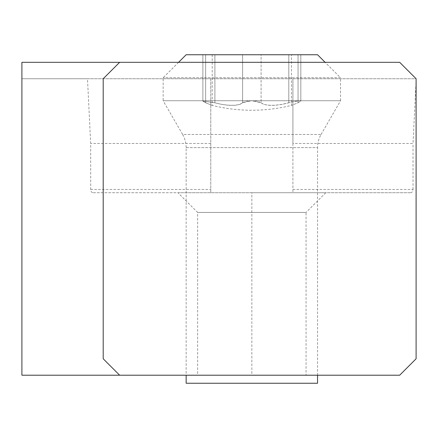 <?xml version="1.0" encoding="UTF-8"?>
<svg xmlns="http://www.w3.org/2000/svg" width="438" height="438" viewBox="0 0 438 438"><rect width="100%" height="100%" fill="white"/><g stroke="black" fill="none" stroke-linecap="round" stroke-linejoin="round"><path stroke-width="0.33" stroke-dasharray="2.19 1.64" d="M92.533 192.731L91.224 191.767L90.677 189.446L90.677 143.456L87.49 78.741L21.9 78.741L21.9 375.213L399.675 375.213L416.1 358.788L416.1 81.008L413.023 143.456L292.912 143.456L292.912 78.741L292.912 192.731L411.167 192.731L92.533 192.731L251.85 192.731L251.85 375.213M197.648 375.213L306.053 375.213L197.648 375.213L197.648 212.441L177.938 192.731L325.762 192.731L177.938 192.731M119.629 375.213L103.204 358.788L103.204 78.741L119.629 62.316M416.1 81.008L416.1 78.741L21.9 78.741L21.9 62.316L399.675 62.316L416.1 78.741L210.787 78.741L210.787 192.731L210.787 78.741L87.49 78.741M251.85 192.731L292.912 192.731L292.912 143.456M292.912 189.446L413.023 189.446L412.476 191.767L411.167 192.731M413.023 189.446L413.023 143.456M210.787 143.456L90.677 143.456M325.762 192.731L306.053 212.441L197.648 212.441L306.053 212.441L306.053 375.213M186.15 383.25L317.55 383.25M317.55 375.213L317.55 147.611L186.15 147.611L186.15 375.213M186.15 147.611A26.28 26.28 0 0 0 182.63 134.471L321.07 134.471A26.28 26.28 0 0 0 317.55 147.611L186.15 147.611M321.07 134.471L340.545 100.74L163.155 100.74L182.63 134.471L321.07 134.471M178.584 62.316L163.155 77.745L163.155 100.74L340.545 100.74L340.545 77.745L163.155 77.745L340.545 77.745L325.116 62.316M317.55 54.75L186.15 54.75M261.103 54.75L202.871 54.75L261.103 54.75L261.103 102.799L257.358 101.249L251.85 100.74L242.597 102.799L239.542 104.485L234.396 105.328L227.984 105.224L221.031 104.271L214.894 102.799L202.871 101.118L205.641 102.799C214.308 106.226 214.308 106.226 205.641 102.799C214.308 106.226 214.308 106.226 205.641 102.799L202.871 101.118L214.894 102.799L222.203 104.485L229.496 105.328L235.644 105.224L240.172 104.271L243.993 101.939L246.342 101.249L251.85 100.74L261.103 102.799L264.158 104.485L269.304 105.328L275.716 105.224L282.669 104.271L295.283 101.249L299.827 100.745L300.829 101.118L298.059 102.799L291.484 105.394L298.059 102.799L300.829 101.118L300.326 100.795L293.821 101.545L281.497 104.485L274.204 105.328L268.056 105.224L263.528 104.271L261.103 102.799L261.103 54.75M90.677 189.446L210.787 189.446M242.597 54.75L242.597 102.799L242.597 54.75M214.894 102.799L214.894 54.75L214.894 102.799M205.641 54.75L205.641 102.799L205.641 54.75M288.806 54.75L288.806 102.799L288.806 54.75M298.059 54.75L298.059 102.799L298.059 54.75M202.871 54.75L202.871 101.118L202.871 54.75M212.216 54.75L212.216 105.394A164.25 164.25 0 0 0 291.484 105.394L291.484 54.75M300.829 54.75L300.829 101.118L300.829 54.75"/><path stroke-width="0.66" d="M119.629 375.213L21.9 375.213L21.9 62.316L399.675 62.316L416.1 78.741L416.1 358.788L399.675 375.213L119.629 375.213L103.204 358.788L103.204 78.741L119.629 62.316M317.55 375.213L317.55 383.25L186.15 383.25L186.15 375.213M325.116 62.316L317.55 54.75L186.15 54.75L178.584 62.316"/></g></svg>
